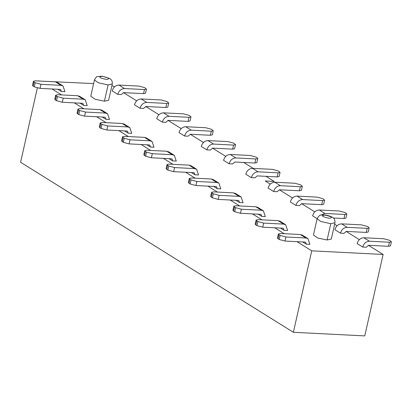 <?xml version="1.0" encoding="UTF-8"?>
<svg xmlns="http://www.w3.org/2000/svg" width="412" height="412" viewBox="0 0 412 412"><rect width="100%" height="100%" fill="white"/><g stroke="black" fill="none" stroke-linecap="round" stroke-linejoin="round"><path stroke-width="0.62" d="M108.619 100.276L104.432 101.192L95.115 99.251L90.779 96.212M297.001 241.659L311.735 250.841L293.38 332.283L20.6 162.261L37.343 87.962M38.908 81.015L93.622 83.595M331.294 239.068L327.107 239.985L317.796 238.043L313.455 235.005M111.961 85.454L114.407 86.973M123.456 92.612L136.676 100.852M145.724 106.492L158.944 114.732M167.988 120.371L181.208 128.611M190.256 134.25L203.477 142.49M212.525 148.129L225.745 156.369M38.955 80.819L39.3 81.035M52.056 88.987L61.563 94.915M74.325 102.866L83.832 108.794M96.593 116.745L106.1 122.673M118.862 130.625L128.369 136.552M141.131 144.504L150.638 150.432M163.394 158.383L172.901 164.311M185.663 172.262L195.17 178.19M207.931 186.142L217.438 192.069M230.2 200.021L239.707 205.948M252.468 213.9L261.975 219.828M274.732 227.779L284.244 233.707M368.4 245.284L383.119 254.462L311.735 250.841M273.949 182.258L274.14 181.424L265.215 180.971L270.282 184.128M279.326 189.767L292.546 198.007M301.594 203.646L314.814 211.886M334.637 224.241L337.083 225.766M346.132 231.405L359.352 239.645M274.14 181.424L265.977 176.336M253.215 168.384L243.708 162.457M83.224 99.199L63.237 98.185L62.32 102.258L56.521 100.688L55.409 99.992L56.326 95.924L55.697 95.157L57.67 94.714L77.657 95.728L83.224 99.199L85.263 99.828L87.205 105.58L83.631 105.4L80.036 103.155M299.436 190.787L279.449 189.772L277.204 191.714L273.635 191.534L268.068 188.068C269.221 184.37 271.467 182.423 274.799 182.228L294.791 183.242L300.585 184.813L302.331 186.27L301.414 190.344L299.436 190.787L300.353 186.713L280.366 185.699C277.034 185.894 274.789 187.841 273.635 191.534M143.567 93.632L123.574 92.618L121.334 94.559L117.765 94.379L112.198 90.913C113.352 87.215 115.592 85.274 118.924 85.073L138.916 86.087L144.71 87.658L146.456 89.116L145.539 93.189L143.567 93.632L144.483 89.559L124.491 88.544C121.159 88.74 118.913 90.686 117.765 94.379M239.099 196.354L219.112 195.34L218.19 199.413L212.396 197.842L211.284 197.147L212.201 193.079L211.567 192.311L213.545 191.868L233.532 192.883L239.099 196.354L241.138 196.982L243.075 202.735L239.506 202.555L235.911 200.309M254.904 163.028L234.912 162.014L232.672 163.955L229.103 163.775L223.536 160.309C224.689 156.612 226.93 154.665 230.267 154.469L250.254 155.484L256.048 157.054L257.165 157.75L257.794 158.512L256.877 162.585L254.904 163.028L255.821 158.955L235.834 157.94C232.497 158.136 230.257 160.083 229.103 163.775M127.761 126.958L107.774 125.943L106.852 130.017L101.058 128.446L99.946 127.751L100.863 123.682L100.229 122.915L102.207 122.472L122.194 123.487L127.761 126.958L129.801 127.586L131.737 133.339L128.168 133.158L124.573 130.913M277.168 176.908L257.181 175.893L254.94 177.835L251.366 177.654L245.799 174.188C246.953 170.491 249.198 168.544 252.53 168.348L272.523 169.363L278.316 170.934L280.062 172.391L279.145 176.465L277.168 176.908L278.09 172.834L258.097 171.819C254.765 172.015 252.52 173.962 251.366 177.654M105.493 113.079L85.505 112.064L84.589 116.138L78.79 114.567L77.677 113.872L78.594 109.803L77.966 109.036L79.938 108.593L99.925 109.607L105.493 113.079L107.532 113.707L109.468 119.459L105.899 119.279L102.305 117.034M366.242 232.425L346.25 231.41L344.01 233.352L340.441 233.171L334.874 229.705C336.027 226.008 338.267 224.061 341.605 223.865L361.592 224.88L367.386 226.451L368.503 227.146L369.131 227.908L368.215 231.982L366.242 232.425L367.159 228.351L347.172 227.336C343.835 227.532 341.594 229.479 340.441 233.171M388.511 246.304L368.519 245.289L366.278 247.231L362.704 247.051L357.142 243.585C358.296 239.887 360.536 237.94 363.868 237.745L383.86 238.759L389.654 240.33L391.4 241.787L390.483 245.861L388.511 246.304L389.428 242.23L369.435 241.216C366.103 241.411 363.858 243.358 362.704 247.051M261.368 210.233L241.375 209.219L240.459 213.292L234.665 211.722L233.553 211.026L234.469 206.958L233.836 206.191L235.808 205.748L255.8 206.762L261.368 210.233L263.407 210.862L265.343 216.614L261.774 216.434L258.18 214.189M210.367 135.27L190.38 134.255L188.135 136.197L184.566 136.017L178.999 132.551C180.152 128.853 182.398 126.911 185.73 126.711L205.717 127.725L211.516 129.296L213.256 130.753L212.34 134.827L210.367 135.27L211.284 131.196L191.297 130.182C187.965 130.377 185.719 132.324 184.566 136.017M172.293 154.716L152.306 153.702L151.389 157.775L145.596 156.205L144.478 155.509L145.4 151.441L144.767 150.674L146.739 150.231L166.731 151.245L172.293 154.716L174.338 155.345L176.274 161.097L172.705 160.917L169.105 158.672M232.636 149.149L212.649 148.135L210.403 150.076L206.834 149.896L201.267 146.43C202.421 142.732 204.661 140.791 207.998 140.59L227.985 141.604L233.784 143.175L235.525 144.633L234.608 148.706L232.636 149.149L233.553 145.076L213.565 144.061C210.228 144.257 207.988 146.203 206.834 149.896M150.03 140.837L130.037 139.822L129.121 143.896L123.327 142.325L122.215 141.63L123.131 137.562L122.498 136.794L124.47 136.351L144.463 137.366L150.03 140.837L152.069 141.465L154.006 147.218L150.437 147.038L146.842 144.792M321.705 204.666L301.718 203.652L299.473 205.593L295.904 205.413L290.336 201.947C291.49 198.249 293.735 196.303 297.067 196.107L317.055 197.121L322.853 198.692L324.599 200.15L323.678 204.223L321.705 204.666L322.622 200.593L302.635 199.578C299.303 199.774 297.057 201.72 295.904 205.413M60.955 85.32L40.968 84.305L40.052 88.379L34.253 86.808L33.14 86.113L34.057 82.045L33.429 81.277L35.401 80.834L55.388 81.849L60.955 85.32L63 85.948L64.936 91.701L61.367 91.521L57.768 89.275M317.142 218.654L312.605 215.826C313.759 212.129 316.004 210.182 319.336 209.986L339.323 211.001L345.122 212.571L346.863 214.029L345.946 218.102L343.974 218.545L344.89 214.472L324.903 213.457L320.557 215.193M305.9 237.992L285.913 236.977L284.996 241.051L279.197 239.48L278.085 238.785L279.001 234.716L278.373 233.949L280.345 233.506L300.333 234.521L305.9 237.992L307.944 238.62L309.881 244.373L306.312 244.192L302.712 241.947M165.83 107.511L145.843 106.497L143.597 108.438L140.028 108.258L134.461 104.792C135.615 101.095 137.86 99.153 141.192 98.952L161.185 99.967L166.978 101.537L168.724 102.995L167.808 107.069L165.83 107.511L166.752 103.438L146.76 102.423C143.428 102.619 141.182 104.566 140.028 108.258M216.83 182.475L196.843 181.46L195.927 185.534L190.128 183.963L189.015 183.268L189.932 179.199L189.304 178.432L191.276 177.989L211.263 179.004L216.83 182.475L218.87 183.103L220.806 188.856L217.237 188.675L213.643 186.43M194.562 168.596L174.575 167.581L173.658 171.655L167.859 170.084L166.747 169.389L167.663 165.32L167.035 164.553L169.008 164.11L188.995 165.124L194.562 168.596L196.601 169.224L198.543 174.976L194.974 174.796L191.374 172.551M283.636 224.113L263.644 223.098L262.727 227.172L256.933 225.601L255.816 224.906L256.738 220.837L256.104 220.07L258.077 219.627L278.069 220.641L283.636 224.113L285.676 224.741L287.612 230.493L284.043 230.313L280.443 228.068M188.099 121.391L168.111 120.376L165.866 122.318L162.297 122.137L156.73 118.671C157.884 114.974 160.129 113.032 163.461 112.831L183.448 113.846L189.247 115.417L190.993 116.874L190.071 120.948L188.099 121.391L189.015 117.317L169.028 116.302C165.696 116.498 163.451 118.445 162.297 122.137M293.38 332.283L364.769 335.904L383.119 254.462M333.298 218L343.974 218.545M55.388 81.849L57.433 82.477L63 85.948M40.052 88.379L60.039 89.394L60.719 89.6L61.367 91.521M77.657 95.728L79.696 96.356L85.263 99.828M62.32 102.258L82.307 103.273L82.987 103.479L83.631 105.4M99.925 109.607L101.965 110.236L107.532 113.707M84.589 116.138L104.576 117.152L105.256 117.358L105.899 119.279M122.194 123.487L124.233 124.115L129.801 127.586M106.852 130.017L126.845 131.031L127.524 131.237L128.168 133.158M144.463 137.366L146.502 137.994L152.069 141.465M129.121 143.896L149.108 144.911L149.793 145.117L150.437 147.038M166.731 151.245L168.771 151.873L174.338 155.345M151.389 157.775L171.377 158.79L172.056 158.996L172.705 160.917M188.995 165.124L191.034 165.753L196.601 169.224M173.658 171.655L193.645 172.669L194.325 172.875L194.974 174.796M211.263 179.004L213.303 179.632L218.87 183.103M195.927 185.534L215.914 186.548L216.594 186.754L217.237 188.675M233.532 192.883L235.571 193.511L241.138 196.982M218.19 199.413L238.182 200.428L238.862 200.634L239.506 202.555M255.8 206.762L257.84 207.391L263.407 210.862M240.459 213.292L260.451 214.307L261.131 214.513L261.774 216.434M278.069 220.641L280.108 221.27L285.676 224.741M262.727 227.172L282.714 228.186L283.394 228.392L284.043 230.313M300.333 234.521L302.377 235.149L307.944 238.62M284.996 241.051L304.983 242.065L305.663 242.271L306.312 244.192M389.428 242.23L391.4 241.787M367.159 228.351L369.131 227.908M344.89 214.472L346.863 214.029M322.622 200.593L324.599 200.15M300.353 186.713L302.331 186.27M278.09 172.834L280.062 172.391M255.821 158.955L257.794 158.512M233.553 145.076L235.525 144.633M211.284 131.196L213.256 130.753M189.015 117.317L190.993 116.874M166.752 103.438L168.724 102.995M144.483 89.559L146.456 89.116M34.057 82.045L35.175 82.74L40.968 84.305M33.14 86.113L32.512 85.351L33.429 81.277M56.326 95.924L57.438 96.619L63.237 98.185M55.409 99.992L54.781 99.23L55.697 95.157M78.594 109.803L79.707 110.498L85.505 112.064M77.677 113.872L77.044 113.109L77.966 109.036M100.863 123.682L101.975 124.373L107.774 125.943M99.946 127.751L99.313 126.989L100.229 122.915M123.131 137.562L124.244 138.252L130.037 139.822M122.215 141.63L121.581 140.868L122.498 136.794M145.4 151.441L146.512 152.131L152.306 153.702M144.478 155.509L143.85 154.747L144.767 150.674M167.663 165.32L168.781 166.01L174.575 167.581M166.747 169.389L166.118 168.626L167.035 164.553M189.932 179.199L191.044 179.889L196.843 181.46M189.015 183.268L188.382 182.506L189.304 178.432M212.201 193.079L213.313 193.769L219.112 195.34M211.284 197.147L210.65 196.385L211.567 192.311M234.469 206.958L235.582 207.648L241.375 209.219M233.553 211.026L232.919 210.264L233.836 206.191M256.738 220.837L257.85 221.527L263.644 223.098M255.816 224.906L255.188 224.143L256.104 220.07M279.001 234.716L280.119 235.407L285.913 236.977M278.085 238.785L277.456 238.023L278.373 233.949M102.403 76.369C108.886 77.775 110.349 78.805 106.79 79.444L106.172 79.398C99.689 77.992 98.226 76.967 101.785 76.323L102.403 76.369M108.104 84.908L112.296 83.971C112.481 80.196 111.055 79.789 110.617 79.207L109.432 78.368L101.913 76.158L97.15 76.678C96.779 76.349 95.878 77.435 94.446 79.943L98.262 82.766L108.104 84.908L104.432 101.192M327.107 239.985L330.779 223.701L320.711 221.465L317.122 218.736L313.45 235.025M331.299 239.048L334.971 222.758L330.779 223.701M329.471 218.236L328.575 218.159C322.266 216.722 320.891 215.703 324.46 215.115L325.356 215.193C331.665 216.635 333.035 217.649 329.471 218.236M369.435 241.216L363.868 237.745M347.172 227.336L341.605 223.865M324.903 213.457L319.336 209.986M302.635 199.578L297.067 196.107M280.366 185.699L274.799 182.228M258.097 171.819L252.53 168.348M235.834 157.94L230.267 154.469M213.565 144.061L207.998 140.59M191.297 130.182L185.73 126.711M169.028 116.302L163.461 112.831M146.76 102.423L141.192 98.952M124.491 88.544L118.924 85.073M35.175 82.74L34.253 86.808M57.438 96.619L56.521 100.688M79.707 110.498L78.79 114.567M101.975 124.373L101.058 128.446M124.244 138.252L123.327 142.325M146.512 152.131L145.596 156.205M168.781 166.01L167.859 170.084M191.044 179.889L190.128 183.963M213.313 193.769L212.396 197.842M235.582 207.648L234.665 211.722M257.85 221.527L256.933 225.601M280.119 235.407L279.197 239.48M108.624 100.255L112.296 83.971M90.774 96.233L94.446 79.943M334.971 222.758C335.018 220.204 334.436 218.597 333.236 217.948C333.025 217.521 330.233 215.77 324.944 214.987L323.76 214.889C321.242 215.594 320.212 213.231 317.122 218.736"/></g></svg>
